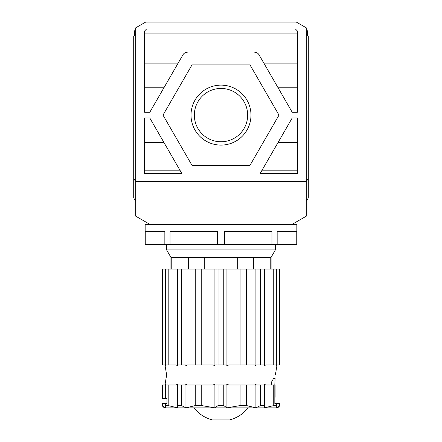 <?xml version="1.0" encoding="UTF-8"?>
<svg xmlns="http://www.w3.org/2000/svg" width="442" height="442" viewBox="0 0 442 442"><rect width="100%" height="100%" fill="white"/><g stroke="black" fill="none" stroke-linecap="round" stroke-linejoin="round"><path stroke-width="0.66" d="M257.167 52.88L254.128 52.007L187.872 52.007L184.833 52.88M187.872 52.007A5.724 5.724 0 0 0 182.916 54.869L149.788 112.251L144.589 112.251L144.589 30.99L146.611 28.968L295.389 28.968L297.411 30.99L297.411 112.251L292.212 112.251L259.084 54.869A5.724 5.724 0 0 0 254.128 52.007M133.711 178.535L133.711 36.526L135.716 33.664L135.716 181.507L133.711 178.535L133.711 197.955L135.716 201.425M306.284 181.507L306.284 33.664L308.289 36.526L308.289 178.535L306.284 181.507L135.716 181.507L135.716 216.171L150.026 224.437L145.158 224.437L145.158 244.465L296.842 244.465L296.842 224.437L291.974 224.437L306.284 216.171L306.284 181.507M135.716 29.2L134.572 30.896L134.694 35.122M307.306 35.122L307.428 30.896L306.284 29.2M306.284 33.664L306.284 27.824L296.372 22.1L145.628 22.1L135.716 27.824L135.716 33.664M163.004 115.113L192.005 165.336L163.004 115.113L192.005 64.886L249.995 64.886L278.996 115.113L249.995 64.886M260.161 173.491L297.411 173.491L297.411 117.975L292.212 117.975L260.161 173.491M149.788 117.975L181.839 173.491L144.589 173.491L144.589 117.975L149.788 117.975M179.927 170.181L144.589 170.181M297.411 87.759L278.079 87.759M163.921 87.759L144.589 87.759M297.411 170.181L262.073 170.181M149.788 112.251L163.916 87.781L144.589 87.781M297.411 142.462L278.079 142.462L292.212 117.975M297.411 142.44L278.084 142.44M163.916 142.44L144.589 142.44M144.589 142.462L163.921 142.462M297.411 87.781L278.084 87.781M178.143 63.129L144.589 63.129M297.411 63.129L263.857 63.129M264.653 407.878L276.233 407.878C277.841 407.806 278.985 407.043 279.67 405.59L276.443 407.839L276.443 405.59L273.736 405.59L264.415 407.839L264.415 384.258L264.404 405.59L260.355 405.59L255.901 407.839L246.619 405.59L240.094 405.59L226.923 407.839L223.779 405.59L218.044 405.59L214.895 407.839L201.751 405.59L195.259 405.59L185.944 407.839L181.513 405.59M264.415 407.878L264.404 405.38M193.966 407.878A34.343 34.343 0 0 0 212.21 419.9L229.79 419.9A34.343 34.343 0 0 0 248.034 407.878L256.857 407.878M276.233 407.878L165.767 407.878C164.159 407.806 163.015 407.043 162.33 405.59L162.402 403.585L162.33 405.59M271.084 269.079L271.084 257.343L270.239 257.343L270.239 269.079M270.239 257.343L253.553 257.343L253.553 269.079M253.553 257.343L237.685 257.343L237.685 269.079M237.685 257.343L204.315 257.343L204.315 269.079M204.315 257.343L188.447 257.343L188.447 269.079M188.447 257.343L171.761 257.343L171.761 269.079M171.761 257.343L170.916 257.343L166.623 249.912L166.623 244.465M162.402 269.079L162.402 364.954L162.33 269.079L279.67 269.079L279.67 364.954L276.709 364.954L276.443 365.689L276.443 269.079M216.254 407.878L217.237 407.878M209.519 407.878L210.094 407.878M201.613 407.878L200.364 407.878M199.574 407.878L198.977 407.878M187.966 407.878L186.9 407.878M261.868 407.878L263.432 407.878M179.065 407.878L179.502 407.878M193.353 407.878L188.143 407.878M260.067 407.878L258.261 407.878M264.404 384.988L256.277 384.988L255.901 384.247L254.564 384.988L228.834 384.988L226.923 384.247L226.658 384.988L215.16 384.988L214.895 384.253L213.005 384.988L187.248 384.988L185.944 384.286L185.585 384.988L177.469 384.988L177.48 384.253L176.143 384.988L165.518 384.988L165.535 384.286L165.286 384.988L162.33 384.988L162.33 398.435L166.982 398.435L166.982 403.585L162.402 403.585M279.67 405.59L279.67 403.585L274.83 403.585L274.83 384.988L265.752 384.988L264.415 384.258M166.982 398.435L166.982 403.585M273.963 374.971L275.377 374.971L273.963 374.971L274.073 377.556L273.963 374.971M274.073 377.556L271.184 382.695L271.924 384.988M279.598 269.079L279.598 364.954M276.427 269.079L276.443 365.689M264.415 269.079L264.415 365.689L265.769 364.954L276.427 364.954M273.736 269.079L273.736 364.954M264.404 269.079L264.415 365.689M255.901 269.079L255.901 365.689L256.277 364.954L264.404 364.954M260.355 269.079L260.355 364.954M246.586 269.079L246.586 364.954L254.553 364.954L255.901 365.689M226.923 269.079L226.923 365.689L228.834 364.954L246.586 364.954M240.094 269.079L240.094 364.954M223.768 269.079L223.768 364.954L226.658 364.954L226.923 365.689M214.906 269.079L214.906 365.683L215.171 364.954L223.768 364.954M218.044 269.079L218.044 364.954M201.751 269.079L201.751 364.954L213.005 364.954L214.906 365.683M185.96 269.079L185.96 365.689L187.309 364.954L201.751 364.954M195.259 269.079L195.259 364.954M181.507 269.079L181.507 364.954L185.585 364.954L185.96 365.689M168.198 269.079L168.198 364.954L176.143 364.954L177.48 365.683L177.474 364.954L181.507 364.954M177.469 269.079L177.469 364.954M162.402 364.954L165.286 364.954L165.535 365.65L165.535 364.954L168.198 364.954M165.518 269.079L165.518 364.954M240.094 384.988L240.094 405.59M246.619 384.988L246.619 405.59M226.923 384.247L226.923 407.839M255.901 384.247L255.901 407.839M273.736 384.988L273.736 405.59M276.443 403.585L276.443 405.59M271.084 257.343L275.377 249.912L166.623 249.912M248.034 407.878L224.304 407.878M206.95 407.878L201.961 407.878M168.198 384.988L168.198 405.59L177.551 407.844M177.469 405.38L177.48 407.878M177.469 384.988L177.469 405.59L181.507 405.59L181.507 384.988M185.944 384.286L185.944 407.839M195.259 384.988L195.259 405.59M201.751 384.988L201.751 405.59M214.895 384.253L214.895 407.839M218.044 384.988L218.044 405.59M223.779 384.988L223.779 405.59M162.402 384.988L162.402 398.435M165.518 403.585L165.518 407.839L162.402 405.59M165.518 384.988L165.518 398.435M168.198 405.59L165.518 405.59M279.598 403.585L279.598 405.59M260.355 384.988L260.355 405.59M274.83 385.015L275.09 378.402L273.703 378.402M275.09 385.015L275.09 396.435A6.298 6.298 0 0 1 274.83 398.214M217.331 244.465L217.331 231.591L170.032 231.591L170.032 244.465M145.247 244.465L145.247 231.591L164.844 231.591L164.844 244.465M271.968 244.465L271.968 231.591L224.669 231.591L224.669 244.465M277.156 244.465L277.156 231.591L296.753 231.591L296.753 244.465M149.169 223.939L150.026 224.437L291.974 224.437M306.284 201.425L308.289 197.955L308.289 178.535M247.658 115.113A26.658 26.658 0 0 1 221 141.772A26.658 26.658 0 0 1 194.342 115.113A26.658 26.658 0 0 1 221 88.45A26.658 26.658 0 0 1 247.658 115.113M250.984 115.113A29.984 29.984 0 0 1 221 145.098A29.984 29.984 0 0 1 191.016 115.113A29.984 29.984 0 0 1 221 85.124A29.984 29.984 0 0 1 250.984 115.113M278.996 115.113L249.995 165.336L192.005 165.336M144.589 33.117L297.411 33.117M170.916 269.079L170.916 257.343M275.377 374.971L277.012 364.954M164.988 384.988L166.623 374.971L164.988 364.954M275.377 249.912L275.377 244.465"/></g></svg>
